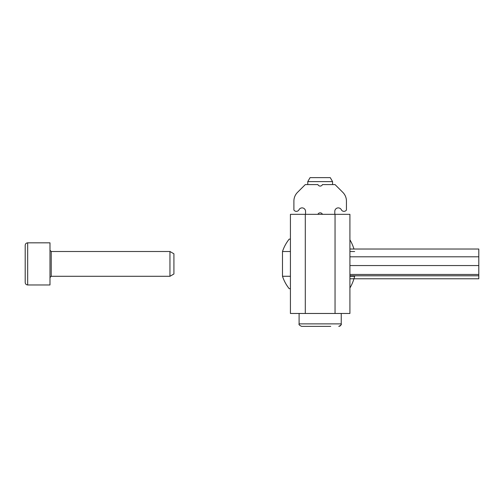 <?xml version="1.0" encoding="UTF-8"?>
<svg xmlns="http://www.w3.org/2000/svg" width="504" height="504" viewBox="0 0 504 504"><rect width="100%" height="100%" fill="white"/><g stroke="black" fill="none" stroke-linecap="round" stroke-linejoin="round"><path stroke-width="0.76" d="M349.915 313.469L335.04 313.469L335.04 214.326L349.915 214.326L349.915 313.469L335.04 313.469L335.04 214.326L349.915 214.326L349.915 313.469M305.298 313.469L335.04 313.469L290.424 313.469L290.424 214.326L305.298 214.326L305.298 313.469L290.424 313.469L290.424 214.326L335.04 214.326L305.298 214.326L305.298 313.469M317.898 184.584A2.476 2.476 0 0 0 322.44 184.584L335.04 184.584L342.815 192.352A12.392 12.392 0 0 1 346.443 201.115L346.443 210.023A2.974 2.974 0 0 1 341.435 209.941A3.471 3.471 0 0 0 334.795 211.352L334.795 214.326L322.44 214.326A2.476 2.476 0 0 0 317.898 214.326L305.544 214.326L305.544 211.352A3.471 3.471 0 0 0 298.904 209.941A2.974 2.974 0 0 1 293.895 210.023L293.895 201.115A12.392 12.392 0 0 1 297.524 192.352L305.298 184.584L317.898 184.584M302.998 326.359L318.679 326.359M330.744 326.359L301.581 326.359C299.445 325.345 298.62 324.519 299.099 323.877L299.099 313.469L299.099 323.877L341.239 323.877C341.088 325.382 340.263 326.214 338.757 326.359C340.893 325.345 341.718 324.519 341.239 323.877L341.239 313.469M332.564 181.61L330.271 177.641L310.067 177.641L307.774 181.61L307.774 184.584L307.774 181.61L332.564 181.61L332.564 184.584M349.915 275.795L478.8 275.795L478.8 278.769L349.915 278.769M478.8 275.795L478.8 256.794L349.915 256.794M349.915 249.026L478.8 249.026L478.8 256.794M478.8 274.466L349.915 274.466M25.2 282.486L25.2 245.309L25.2 282.486C25.345 283.991 26.17 284.817 27.676 284.968L49.984 284.968L49.984 242.827L49.984 284.968L27.676 284.968C26.17 284.817 25.345 283.991 25.2 282.486M169.949 251.502L169.949 276.293L169.949 251.502L51.225 251.502L49.984 250.268L51.225 251.502L169.949 251.502L173.918 253.796L173.918 274L169.949 276.293L51.225 276.293L49.984 277.528L51.225 276.293L169.949 276.293L173.918 274L173.918 253.796L169.949 251.502M354.659 251.515L349.915 251.515M290.424 251.515L282.492 251.515A39.659 39.659 0 0 1 289.214 239.11L290.424 239.11M349.915 239.822A37.227 26.321 90 0 1 353.966 249.026M290.424 288.685L289.214 288.685A39.659 39.659 0 0 1 282.492 276.28L282.492 251.515M349.915 287.973A37.227 26.321 -90 0 0 354.659 276.28L349.915 276.28M290.424 276.28L282.492 276.28M478.8 265.558L349.915 265.558M51.225 251.502L51.225 276.293L51.225 251.502M27.676 284.968L27.676 242.827C26.17 242.978 25.345 243.804 25.2 245.309C25.345 243.804 26.17 242.978 27.676 242.827L49.984 242.827L27.676 242.827L27.676 284.968M299.099 323.902L299.124 324.223M310.067 177.641L307.774 181.61"/></g></svg>
